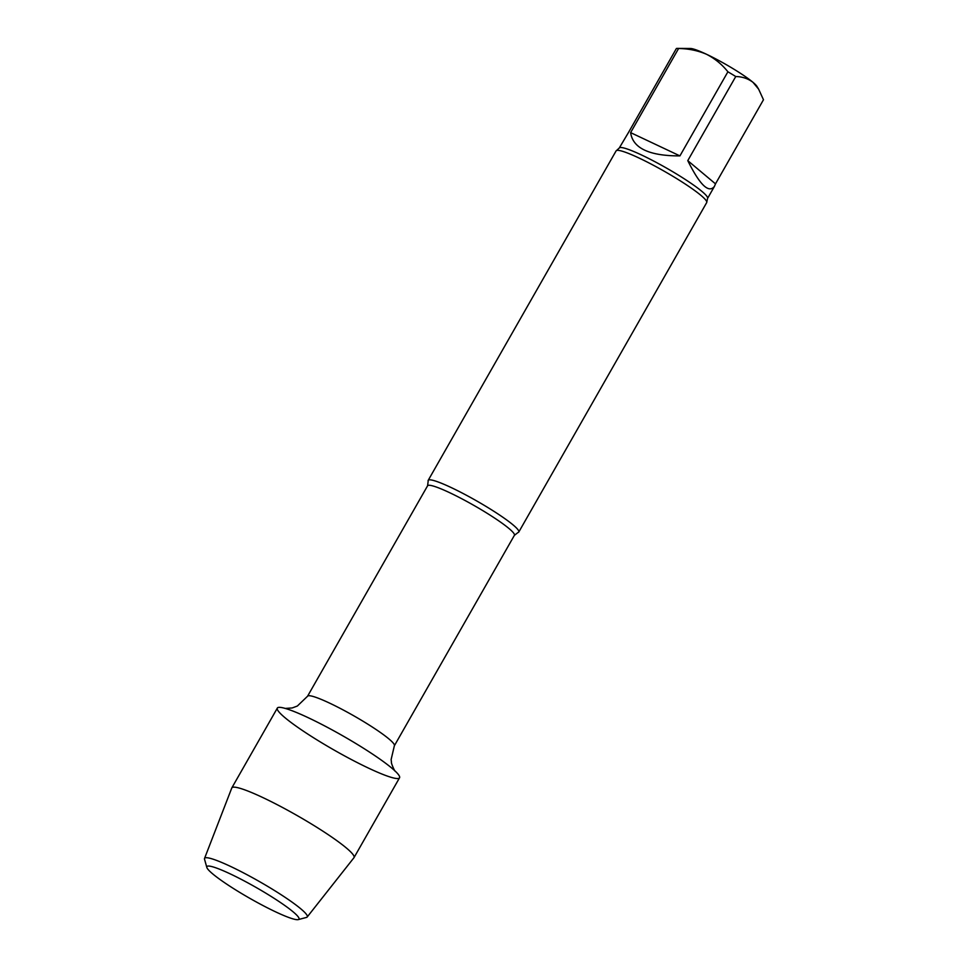 <?xml version="1.0" encoding="UTF-8"?>
<svg xmlns="http://www.w3.org/2000/svg" width="968" height="968" viewBox="0 0 968 968"><rect width="100%" height="100%" fill="white"/><g stroke="black" fill="none" stroke-linecap="round" stroke-linejoin="round"><path stroke-width="1.45" d="M758.513 88.971L756.976 86.418A39.107 4.634 -150.3 0 0 752.947 82.292C748.01 78.577 742.274 76.653 735.753 76.532A50.844 6.026 -150.3 0 0 727.9 71.789C722.055 64.433 714.941 58.612 706.58 54.305C697.916 50.578 688.587 48.642 678.592 48.509A50.844 6.026 -150.3 0 0 677.334 48.4A50.844 6.026 -150.3 0 0 676.39 48.509L628.413 132.616L619.242 148.043L616.543 150.524A52.151 6.171 -150.3 0 0 616.108 150.887L428.183 480.37A52.151 6.171 -150.3 0 0 428.159 481.253L427.578 485.803L307.546 696.246L297.345 706.035L292.203 707.959L285.1 708.443M735.753 76.532L687.776 160.64L715.497 183.859L763.474 99.752L758.634 89.165L752.947 82.292A39.107 4.634 -150.3 0 0 706.58 54.305A39.107 4.634 -150.3 0 0 690.499 48.497L677.334 48.4M687.776 160.64C699.852 184.973 708.733 193.564 714.432 186.388L715.497 183.859M678.592 48.509L630.616 132.628L679.923 155.896L727.9 71.789M630.616 132.628C632.83 148.201 649.262 155.969 679.923 155.896M298.277 919.6L306.481 917.422A59.096 6.994 -150.3 0 0 307.183 917.011L353.949 857.721A70.337 8.325 -150.3 0 0 354.022 857.6L399.542 777.8A70.337 8.325 -150.3 0 0 391.834 768.144A70.337 8.325 -150.3 0 0 288.887 709.58A70.337 8.325 -150.3 0 0 292.699 723.701A70.337 8.325 -150.3 0 0 368.445 768.084A70.337 8.325 -150.3 0 0 392.379 768.616A70.337 8.325 -150.3 0 0 391.834 768.144A70.337 8.325 -150.3 0 0 324.945 726.06A70.337 8.325 -150.3 0 0 277.344 708.092L231.824 787.891A70.337 8.325 -150.3 0 0 231.763 788.025L204.526 858.459A59.096 6.994 -150.3 0 0 204.538 859.269L206.837 867.437A53.01 6.28 -150.3 0 0 249.817 898.328A53.01 6.28 -150.3 0 0 298.277 919.6A53.01 6.28 -150.3 0 0 293.159 911.868A53.01 6.28 -150.3 0 0 240.076 878.75A53.01 6.28 -150.3 0 0 206.837 867.437M427.578 485.803A49.973 5.917 -150.3 0 1 473.921 505.417A49.973 5.917 -150.3 0 1 514.395 535.328L518.025 532.509A52.151 6.171 -150.3 0 0 518.775 532.049L706.7 202.566A52.151 6.171 -150.3 0 0 706.797 202.009A52.151 6.171 -150.3 0 0 700.989 195.415A52.151 6.171 -150.3 0 0 653.303 165.213A52.151 6.171 -150.3 0 0 616.543 150.524M518.775 532.049A52.151 6.171 -150.3 0 0 513.052 524.886A52.151 6.171 -150.3 0 0 463.466 493.692A52.151 6.171 -150.3 0 0 428.183 480.37M307.183 917.011A59.096 6.994 -150.3 0 0 300.77 908.795A59.096 6.994 -150.3 0 0 244.13 873.196A59.096 6.994 -150.3 0 0 204.526 858.459M354.022 857.6A70.337 8.325 -150.3 0 0 346.314 847.944A70.337 8.325 -150.3 0 0 279.425 805.848A70.337 8.325 -150.3 0 0 231.824 787.891M714.432 186.388L707.56 198.428A50.844 6.026 -150.3 0 0 666.383 168.008A50.844 6.026 -150.3 0 0 619.242 148.043M514.395 535.328L394.363 745.759A49.973 5.917 -150.3 0 0 353.889 715.86A49.973 5.917 -150.3 0 0 307.546 696.246M707.56 198.428L706.797 202.009M394.363 745.759L391.132 759.529L391.435 762.143C390.939 763.038 394.762 771.544 395.283 771.302"/></g></svg>
